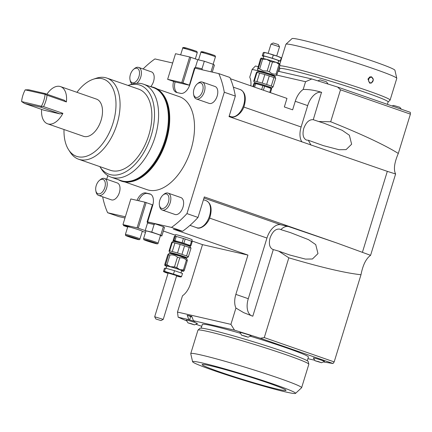<?xml version="1.0" encoding="UTF-8"?>
<svg xmlns="http://www.w3.org/2000/svg" width="432" height="432" viewBox="0 0 432 432"><rect width="100%" height="100%" fill="white"/><g stroke="black" fill="none" stroke-linecap="round" stroke-linejoin="round"><path stroke-width="0.65" d="M387.385 104.355L388.13 101.936A56.657 2.905 -162.9 0 0 365.931 92.626A56.657 2.905 -162.9 0 0 290.25 70.07A56.657 2.905 -162.9 0 0 279.823 68.618L278.959 71.42M201.199 328.136L202.343 324.427A55.496 2.846 17.1 0 1 212.555 325.847A55.496 2.846 17.1 0 1 240.278 333.25M250.852 85.849A16.114 9.288 -70.8 0 0 249.739 77.177L252.126 69.417L258.26 70.826M258.082 66.62L255.436 66.01L252.126 69.417M192.596 361.73L190.744 353.684A58.001 2.975 17.1 0 1 190.75 353.592A58.001 2.975 17.1 0 1 221.476 360.277A58.001 2.975 17.1 0 1 278.899 378.167A58.001 2.975 17.1 0 1 301.622 387.704A58.001 2.975 17.1 0 1 301.574 387.779L295.52 393.39A53.87 2.765 17.1 0 1 266.35 386.921A53.87 2.765 17.1 0 1 213.7 370.499A53.87 2.765 17.1 0 1 192.596 361.73A53.87 2.765 17.1 0 1 220.45 367.664A53.87 2.765 17.1 0 1 274.466 384.469A53.87 2.765 17.1 0 1 295.52 393.39M190.75 353.592L197.948 330.183A58.001 2.975 17.1 0 1 198.002 330.102A58.001 2.975 17.1 0 1 229.414 337.073A58.001 2.975 17.1 0 1 286.103 354.758A58.001 2.975 17.1 0 1 308.826 364.198A58.001 2.975 17.1 0 1 308.826 364.289L301.622 387.704M268.817 383.168A43.859 2.252 17.1 0 1 286.006 390.361A43.859 2.252 17.1 0 1 262.904 385.36A43.859 2.252 17.1 0 1 219.348 371.795A43.859 2.252 17.1 0 1 202.165 364.57A43.859 2.252 17.1 0 1 225.531 369.679A43.859 2.252 17.1 0 1 268.817 383.168M198.002 330.102L199.967 328.282A56.657 2.905 17.1 0 1 230.65 335.086A56.657 2.905 17.1 0 1 286.027 352.361A56.657 2.905 17.1 0 1 308.227 361.584L308.826 364.198M388.12 101.979L390.047 100.186A58.001 2.975 -162.9 0 0 390.096 100.111L396.776 78.408A58.001 2.975 -162.9 0 0 396.776 78.316A58.001 2.975 -162.9 0 0 374.047 68.877A58.001 2.975 -162.9 0 0 317.363 51.192A58.001 2.975 -162.9 0 0 285.946 44.221A58.001 2.975 -162.9 0 0 285.898 44.296L279.871 63.887A9.844 0.508 -162.9 0 0 276.026 62.305L279.077 64.309L276.08 74.05C273.515 74.428 271.307 73.661 269.455 71.744L272.446 62.008L276.026 62.305A9.844 0.508 -162.9 0 0 266.668 59.378L270.157 61.29L267.16 71.032L263.147 70.826L259.654 68.915L262.651 59.173L266.668 59.378A9.844 0.508 -162.9 0 0 261.112 58.099L261.29 58.86L258.293 68.602L257.477 69.482L260.41 59.049L261.112 58.099A9.844 0.508 -162.9 0 0 261.079 58.109A9.844 0.508 -162.9 0 0 261.079 58.115L261.112 58.099M390.096 100.111A58.001 2.975 -162.9 0 0 367.373 90.574A58.001 2.975 -162.9 0 0 279.677 65.788M369.662 83.133L367.951 79.056L369.803 76.912L371.601 76.826L373.383 79.817L371.423 83.041L369.662 83.133M396.776 78.316L394.929 70.27A53.87 2.765 -162.9 0 0 373.82 61.501A53.87 2.765 -162.9 0 0 321.176 45.079A53.87 2.765 -162.9 0 0 292 38.61L285.946 44.221M371.59 82.625A2.813 2.295 -77.1 0 1 368.69 81.097A2.813 2.295 -77.1 0 1 370.229 77.463A2.813 2.295 -77.1 0 1 373.129 78.997A2.813 2.295 -77.1 0 1 371.59 82.625M194.989 321.521L188.919 319.68L187.207 315.301L191.749 316.343L193.46 320.722L194.989 321.521M191.986 316.942L190.663 316.505L189.61 319.918M362.443 252.207L387.315 171.358L229.03 116.608L235.343 96.082L224.289 92.237L186.953 213.602L198.007 217.442L204.32 196.922L336.83 243.005L370.586 255.328C366.044 258.59 362.848 265.059 360.99 274.741C345.195 273.013 321.138 267.376 288.819 257.823L264.276 337.597L260.35 338.245L234.511 330.161L230.915 324.356L177.476 312.066L182.493 295.763A16.114 9.288 -70.8 0 0 190.415 283.937L202.505 244.636L191.808 240.916M288.819 257.823L278.748 251.143L272.878 249.458C269.525 247.757 268.596 243.891 270.097 237.854C272.522 231.476 275.773 228.571 279.86 229.138L280.822 229.613C283.446 227.065 285.989 226.033 288.463 226.525L280.768 224.759A16.114 9.288 -70.8 0 0 266.949 238.048L248.287 298.706A16.114 9.288 -70.8 0 0 251.694 315.868M198.007 217.442A98.458 56.754 -70.8 0 1 182.542 231.25L173.329 229.133L247.941 255.08L235.85 294.386A16.114 9.288 -70.8 0 0 235.931 308.048L243.686 312.655L252.801 316.213L273.305 249.572M235.931 308.048L230.915 324.356M276.707 55.982L279.531 46.796L271.55 44.221L270.977 44.161L268.153 53.352M279.499 46.91L278.348 44.55L273.218 42.973L270.988 44.15M280.816 57.71L277.36 56.209A8.953 0.459 17.1 0 1 280.535 57.434L281.156 57.748M273.299 55.053L268.855 53.546A8.953 0.459 17.1 0 1 277.36 56.209L273.299 55.053L272.322 58.239L263.282 55.69L262.224 55.917L263.736 56.441M263.984 52.375L264.168 52.402A8.953 0.459 17.1 0 1 265.405 52.645A8.953 0.459 17.1 0 1 268.855 53.546L263.806 52.385L263.201 52.731L262.224 55.917M263.282 55.69L264.265 52.504L263.806 52.385M278.608 61.063L280.298 61.009L272.322 58.239M281.275 57.829L280.298 61.009M263.12 58.444L263.817 56.176A7.787 0.4 17.1 0 1 265.248 56.376A7.787 0.4 17.1 0 1 273.623 58.795A7.787 0.4 17.1 0 1 278.705 60.755L278.008 63.023M272.452 87.005L273.067 86.87L275.697 78.327L274.973 76.788A8.953 0.459 -162.9 0 0 267.343 73.991A8.953 0.459 -162.9 0 0 257.888 71.534L256.759 72.128L256.981 72.473L254.351 81.016L253.735 81.151L256.365 72.603L256.981 72.473A10.292 0.529 17.1 0 1 259.6 73.078L264.848 74.558L262.224 83.101L256.97 81.621L259.6 73.078M256.333 83.543A8.953 0.459 17.1 0 1 254.453 82.685A8.953 0.459 17.1 0 1 263.925 85.093A8.953 0.459 17.1 0 1 271.544 87.944A8.953 0.459 17.1 0 1 269.509 87.599M269.422 87.874L269.595 87.318A6.89 0.351 -162.9 0 0 260.345 84.137A6.89 0.351 -162.9 0 0 256.419 83.263L256.257 83.792M254.453 82.685L253.735 81.151M271.269 86.092L266.636 84.483L269.266 75.935L273.899 77.549L271.269 86.092A10.292 0.529 -162.9 0 1 273.067 86.87M264.848 74.558A10.292 0.529 17.1 0 1 267.084 75.238A10.292 0.529 17.1 0 1 269.266 75.935M273.899 77.549A10.292 0.529 17.1 0 1 275.697 78.327M266.636 84.483A10.292 0.529 -162.9 0 0 264.454 83.786A10.292 0.529 -162.9 0 0 262.224 83.101M256.97 81.621A10.292 0.529 -162.9 0 0 254.351 81.016M261.274 72.041A8.953 0.459 17.1 0 1 258.136 70.724A8.953 0.459 17.1 0 1 263.228 71.831A8.953 0.459 17.1 0 1 275.222 75.983L276.35 75.384L277.009 74.455L280.006 64.714L279.828 63.952M275.222 75.983A8.953 0.459 17.1 0 1 271.89 75.308M277.009 74.455A10.741 0.551 -162.9 0 0 276.08 74.05M269.455 71.744A10.741 0.551 -162.9 0 0 267.16 71.032M279.077 64.309A10.741 0.551 17.1 0 1 280.006 64.714M270.157 61.29A10.741 0.551 17.1 0 1 272.446 62.008M271.679 75.416L272.322 75.082A5.908 0.302 -162.9 0 0 264.406 72.338A5.908 0.302 -162.9 0 0 261.041 71.609L261.382 72.252M261.29 58.86A10.741 0.551 17.1 0 1 262.651 59.173M259.654 68.915A10.741 0.551 -162.9 0 0 258.293 68.602M270.459 92.664L271.674 88.717A9.844 0.508 17.1 0 0 270.956 88.409L269.725 92.41M263.396 90.207L264.627 86.206L270.956 88.409M254.615 87.156L255.701 83.635L262.872 85.655L261.657 89.602M252.898 86.557L253.816 83.576L254.659 83.398L253.611 86.805M254.659 83.398A9.844 0.508 17.1 0 1 255.701 83.635M262.872 85.655A9.844 0.508 17.1 0 1 264.627 86.206M245.144 336.096L248.103 337.203L241.628 335.21L245.144 336.096M248.103 337.203L251.051 335.864A5.816 0.297 -162.9 0 0 245.965 333.974A5.816 0.297 -162.9 0 0 239.944 332.446L241.628 335.21M328.109 84.073L326.414 81.751L320.177 79.888L317.79 80.843M401.344 109.21L399.838 107.287L393.601 105.424L392.002 105.959M318.568 361.633L321.527 362.74L315.052 360.747L318.568 361.633M321.527 362.74L324.475 361.4A5.816 0.297 -162.9 0 0 319.388 359.51A5.816 0.297 -162.9 0 0 313.367 357.982L315.052 360.747M191.484 323.757L194.449 324.869L187.974 322.877L191.484 323.757M194.449 324.869L197.397 323.525A5.816 0.297 -162.9 0 0 192.31 321.64A5.816 0.297 -162.9 0 0 186.289 320.107L187.974 322.877M276.653 75.055L305.564 81.702L311.791 78.97L278.008 71.204M311.791 78.97L337.624 87.048L340.502 89.824L330.68 121.754C362.059 134.352 384.599 144.92 398.304 153.452C394.308 162.788 393.412 169.63 395.615 173.983L370.586 255.328M340.502 89.824L410.4 114.134L410.287 112.32L337.624 87.048M177.476 312.066L178.157 317.207L188.919 319.68M178.157 317.207L186.597 320.868M201.76 326.317L196.047 324.329M307.93 358.684L314.593 360.218M323.557 361.984L333.007 363.512L334.174 361.908L264.276 337.597M260.35 338.245L333.007 363.512M193.46 320.722L234.511 330.161M250.457 336.263A55.496 2.846 17.1 0 1 308.426 357.059L307.287 360.774M124.891 181.964L147.047 189.67A49.232 28.377 -70.8 0 0 148.759 190.161A49.232 28.377 -70.8 0 0 190.512 151.027A49.232 28.377 -70.8 0 0 179.388 96.671L157.237 88.965M102.649 196.808A98.458 56.754 -70.8 0 0 107.633 212.728L118.687 216.567L124.978 218.014M235.343 96.082A98.458 56.754 -70.8 0 0 229.856 77.458L218.803 73.613A98.458 56.754 -70.8 0 1 224.289 92.237M175.349 235.192L163.377 231.028M182.542 231.25L171.488 227.405A98.458 56.754 -70.8 0 0 186.953 213.602M172.665 63.007L154.942 58.93A98.458 56.754 -70.8 0 0 143.089 68.963M310.97 145.103L308.313 140.254L306.52 140.092C303.167 138.391 302.238 134.525 303.739 128.493C306.067 122.299 309.236 119.367 313.259 119.702L321.505 92.324A16.114 9.288 -70.8 0 0 307.687 105.613L301.12 126.976A16.114 9.288 -70.8 0 0 301.973 141.977M321.667 92.362L321.122 92.189C314.885 90.266 308.902 89.354 303.178 89.462A16.114 9.288 -70.8 0 0 295.256 101.288L292.626 109.831L284.337 106.952L286.961 98.404L230.407 78.737M138.634 200.74A10.919 6.296 109.2 0 1 147.361 193.498L150.725 194.27M137.047 200.378A10.919 6.296 109.2 0 1 145.843 192.969L149.677 193.849A10.919 6.296 109.2 0 1 150.061 193.957A10.919 6.296 109.2 0 1 152.631 205.691L147.636 221.924L155.169 223.83L163.366 226.681L164.484 227.426L161.854 235.969L160.736 235.224L163.366 226.681M194.902 68.294L194.405 68.18L194.897 68.299M177.228 92.599A10.919 6.296 109.2 0 1 175.106 81.94M218.803 73.613L194.951 68.132L189.956 84.364A10.919 6.296 109.2 0 1 180.592 93.371L176.753 92.491A10.919 6.296 109.2 0 1 176.375 92.378A10.919 6.296 109.2 0 1 173.572 81.459M128.05 85.45A47.164 27.189 109.2 0 1 128.223 85.396A47.164 27.189 109.2 0 1 138.38 84.694A47.164 27.189 109.2 0 1 151.13 135.832A47.164 27.189 109.2 0 1 110.678 174.733A47.164 27.189 109.2 0 1 99.922 166.763A47.164 27.189 109.2 0 1 99.824 166.612M68.65 149.828L70.335 152.41A42.962 24.764 -70.8 0 0 78.64 159.241L110.414 170.294A42.962 24.764 -70.8 0 0 111.915 170.726A42.962 24.764 -70.8 0 0 148.354 136.571A42.962 24.764 -70.8 0 0 138.645 89.132L106.866 78.084A42.962 24.764 -70.8 0 0 105.37 77.652A42.962 24.764 -70.8 0 0 96.115 78.289L93.188 79.267A40.9 23.576 109.2 0 1 101.995 78.662A40.9 23.576 109.2 0 1 113.054 123.007A40.9 23.576 109.2 0 1 77.976 156.74A40.9 23.576 109.2 0 1 68.65 149.828A40.9 23.576 109.2 0 1 64.006 129.514M143.462 84.175L153.263 87.583A49.232 28.377 109.2 0 1 158.884 154.953A49.232 28.377 109.2 0 1 122.634 181.073A49.232 28.377 109.2 0 1 120.917 180.581L111.121 177.174A49.232 28.377 -70.8 0 0 112.838 177.665A49.232 28.377 -70.8 0 0 154.591 138.532A49.232 28.377 -70.8 0 0 143.462 84.175A49.232 28.377 -70.8 0 0 141.75 83.684A49.232 28.377 -70.8 0 0 131.144 84.413L128.223 85.396M99.922 166.763L101.606 169.349A49.232 28.377 -70.8 0 0 111.121 177.174M78.64 159.241A42.962 24.764 -70.8 0 0 80.136 159.673A42.962 24.764 -70.8 0 0 116.575 125.518A42.962 24.764 -70.8 0 0 106.866 78.084M76.939 92.313A40.9 23.576 109.2 0 1 93.188 79.267M46.921 94.203A19.694 11.351 109.2 0 1 59.848 86.411A19.694 11.351 109.2 0 1 60.534 86.611L96.455 99.101A19.694 11.351 109.2 0 1 100.904 120.847A19.694 11.351 109.2 0 1 84.208 136.501A19.694 11.351 109.2 0 1 83.516 136.301L47.596 123.806A19.694 11.351 109.2 0 1 41.634 109.404M106.704 179.264L107.833 175.603M125.35 216.799L107.633 212.728M171.488 227.405L147.636 221.924M202.268 82.048L215.044 86.492A8.953 5.157 109.2 0 1 217.156 96.109A8.953 5.157 109.2 0 1 209.164 103.399L196.387 98.955A8.953 5.157 -70.8 0 0 204.374 91.66A8.953 5.157 -70.8 0 0 202.268 82.048A8.953 5.157 -70.8 0 0 197.969 83.311L197.138 84.029A7.609 4.385 109.2 0 1 202.095 83.932A7.609 4.385 109.2 0 1 202.581 91.125A7.609 4.385 109.2 0 1 197.721 97.281A7.609 4.385 109.2 0 1 193.595 94.219A7.609 4.385 109.2 0 1 194 89.154A7.609 4.385 109.2 0 1 197.138 84.029M136.804 83.284A8.953 5.157 -70.8 0 0 140.767 77.036A8.953 5.157 -70.8 0 0 138.656 67.424L151.438 71.869A8.953 5.157 109.2 0 1 153.544 81.481A8.953 5.157 109.2 0 1 150.698 86.675M104.485 178.492L117.266 182.941A8.953 5.157 109.2 0 1 119.378 192.553A8.953 5.157 109.2 0 1 111.386 199.849L98.604 195.404A8.953 5.157 -70.8 0 0 106.596 188.109A8.953 5.157 -70.8 0 0 104.485 178.492A8.953 5.157 -70.8 0 0 100.192 179.761L99.36 180.479A7.609 4.385 109.2 0 1 104.317 180.382A7.609 4.385 109.2 0 1 104.803 187.574A7.609 4.385 109.2 0 1 99.943 193.73A7.609 4.385 109.2 0 1 95.818 190.663A7.609 4.385 109.2 0 1 96.217 185.603A7.609 4.385 109.2 0 1 99.36 180.479M168.097 193.12L180.878 197.564A8.953 5.157 109.2 0 1 182.984 207.176A8.953 5.157 109.2 0 1 174.998 214.472L162.216 210.028A8.953 5.157 -70.8 0 0 170.203 202.732A8.953 5.157 -70.8 0 0 168.097 193.12A8.953 5.157 -70.8 0 0 163.804 194.384L162.967 195.102A7.609 4.385 109.2 0 1 167.924 195.005A7.609 4.385 109.2 0 1 168.41 202.198A7.609 4.385 109.2 0 1 163.55 208.354A7.609 4.385 109.2 0 1 159.424 205.292A7.609 4.385 109.2 0 1 159.829 200.227A7.609 4.385 109.2 0 1 162.967 195.102M159.424 205.292L159.635 206.372A8.953 5.157 -70.8 0 0 162.216 210.028M95.818 190.663L96.023 191.743A8.953 5.157 -70.8 0 0 98.604 195.404M138.969 76.502A7.609 4.385 109.2 0 1 134.114 82.658A7.609 4.385 109.2 0 1 129.989 79.591A7.609 4.385 109.2 0 1 130.388 74.531A7.609 4.385 109.2 0 1 133.531 69.406A7.609 4.385 109.2 0 1 138.488 69.309A7.609 4.385 109.2 0 1 138.969 76.502M129.989 79.591L130.194 80.671A8.953 5.157 -70.8 0 0 132.23 84.078M138.656 67.424A8.953 5.157 -70.8 0 0 134.363 68.688L133.531 69.406M193.595 94.219L193.806 95.299A8.953 5.157 -70.8 0 0 196.387 98.955M121.473 181.143A49.583 28.582 -70.8 0 0 121.576 181.181A49.583 28.582 -70.8 0 0 159.813 155.369A49.583 28.582 -70.8 0 0 154.148 87.523A49.583 28.582 -70.8 0 0 154.046 87.485M131.922 181.537A49.232 28.377 -70.8 0 0 160.223 155.417A49.232 28.377 -70.8 0 0 162.481 93.663M119.227 179.993L120.301 180.5A49.399 28.474 -70.8 0 0 159.527 155.223A49.399 28.474 -70.8 0 0 152.728 87.264L151.567 86.994M118.282 179.663A49.583 28.582 -70.8 0 0 121.37 181.111A49.583 28.582 -70.8 0 0 159.602 155.299A49.583 28.582 -70.8 0 0 153.943 87.453A49.583 28.582 -70.8 0 0 150.628 86.67M247.941 255.08L202.505 244.636M175.025 236.245L175.505 234.684A8.71 0.448 17.1 0 1 175.554 234.657A8.71 0.448 17.1 0 1 184.34 236.936A8.71 0.448 17.1 0 1 192.148 239.809L191.695 241.288M155.169 223.83L154.089 224.521L147.528 223.015L145.195 230.591L151.756 232.097L154.089 224.521M151.756 232.097L160.736 235.224M152.388 204.719L147.166 221.697L152.577 204.844L144.974 202.198L137.09 227.831L138.289 228.188L146.173 202.554M145.195 230.591L138.289 228.188M147.528 223.015L147.166 221.697M123.703 224.899L123.487 225.601L127.672 227.054M123.487 225.601L130.048 227.108L122.958 224.581L130.842 198.952L144.974 202.198M147.123 221.978L149.11 222.437M137.09 227.831L122.958 224.581M142.241 231.46L145.546 232.216M160.412 235.634L161.854 235.969M145.93 230.958A7.609 0.389 17.1 0 1 146.383 230.963A7.609 0.389 17.1 0 1 154.537 233.204A7.609 0.389 17.1 0 1 160.477 235.435L158.112 243.124A7.609 0.389 -162.9 0 0 153.355 241.277A7.609 0.389 -162.9 0 0 144.013 238.653A7.609 0.389 -162.9 0 0 143.564 238.648L145.93 230.958M127.759 226.784A7.609 0.389 17.1 0 1 128.245 226.789A7.609 0.389 17.1 0 1 136.42 229.046A7.609 0.389 17.1 0 1 142.301 231.255L139.936 238.945A7.609 0.389 -162.9 0 0 135.286 237.13A7.609 0.389 -162.9 0 0 125.879 234.479A7.609 0.389 -162.9 0 0 125.393 234.473L127.759 226.784M189.373 85.228L194.411 68.126L189.373 85.228L175.241 81.977L167.638 79.331L175.527 53.703L189.659 56.954L181.775 82.582L167.638 79.331M204.325 61.22L197.764 59.713L195.431 67.289L201.998 68.796L204.325 61.22L213.311 64.341L211.005 71.82M201.998 68.796L202.408 69.844M194.411 68.126L195.431 67.289M197.764 59.713L189.659 56.954M189.189 85.104L182.968 82.939L190.858 57.31M181.775 82.582L182.968 82.939M212.263 72.112L214.423 65.086L213.311 64.341M60.534 86.611A19.694 11.351 109.2 0 1 66.398 101.941L47.056 95.213L45.333 94.387L44.901 93.501L28.744 89.786L25.196 89.867L45.333 94.387M40.694 107.174L60.037 113.902L43.886 110.187L24.543 103.459L40.694 107.174L41.661 106.321L43.551 106.612A19.694 11.351 -70.8 0 0 47.056 95.213M43.551 106.612L62.894 113.341A19.694 11.351 109.2 0 1 48.281 124.006A19.694 11.351 109.2 0 1 47.596 123.806M60.037 113.902L62.894 113.341M66.398 101.941L64.244 100.229L44.901 93.501M41.661 106.321L21.6 101.563L24.543 103.459M45.079 94.435A18.657 10.757 109.2 0 1 41.477 106.132M21.6 101.563A18.657 10.757 109.2 0 1 25.196 89.867M188.401 245.83L188.573 245.252A6.89 0.351 -162.9 0 0 182.39 242.984A6.89 0.351 -162.9 0 0 175.435 241.18A6.89 0.351 -162.9 0 0 175.397 241.202L175.225 241.774M173.059 240.656L174.371 236.385L175.214 236.207L173.902 240.478L173.059 240.656A9.844 0.508 -162.9 0 0 173.772 240.964L175.306 241.499M176.256 236.444L183.427 238.464L182.115 242.735L174.944 240.716L176.256 236.444A9.844 0.508 -162.9 0 0 175.214 236.207M185.182 239.015L191.516 241.218L190.199 245.489L183.87 243.286L185.182 239.015A9.844 0.508 -162.9 0 0 183.427 238.464M188.476 245.581L189.032 245.738A9.844 0.508 -162.9 0 0 190.075 245.981L190.917 245.797L192.229 241.526A9.844 0.508 -162.9 0 0 191.516 241.218M174.944 240.716A9.844 0.508 -162.9 0 0 173.902 240.478M183.87 243.286A9.844 0.508 -162.9 0 0 182.115 242.735M190.917 245.797A9.844 0.508 -162.9 0 0 190.199 245.489M166.963 264.784L169.96 255.042C172.816 254.605 175.316 255.307 177.466 257.159L174.469 266.9L170.456 266.695L166.963 264.784A10.741 0.551 -162.9 0 0 165.607 264.47L164.9 265.421A9.844 0.508 17.1 0 1 170.456 266.695A9.844 0.508 17.1 0 1 179.815 269.622A9.844 0.508 17.1 0 1 183.649 271.264A9.844 0.508 17.1 0 1 183.616 271.274A9.844 0.508 17.1 0 1 181.613 270.934M166.725 266.35A9.844 0.508 17.1 0 1 164.851 265.48A9.844 0.508 17.1 0 1 164.9 265.421L164.727 264.659L167.719 254.918L168.426 253.973L168.599 254.729A10.741 0.551 17.1 0 1 169.96 255.042M168.599 254.729L165.607 264.47M166.12 268.315L166.817 266.058A7.787 0.4 17.1 0 1 168.248 266.258A7.787 0.4 17.1 0 1 176.623 268.677A7.787 0.4 17.1 0 1 181.705 270.637L180.997 272.932M187.256 259.891L186.597 258.649A8.953 0.459 -162.9 0 0 178.351 255.658A8.953 0.459 -162.9 0 0 169.538 253.384A8.953 0.459 -162.9 0 0 169.506 253.39A8.953 0.459 -162.9 0 0 169.49 253.406M183.46 257.332L183.098 256.646L173.518 253.714M183.616 271.274L184.318 270.324L187.315 260.588L187.137 259.826M186.386 260.183L183.389 269.919L179.815 269.622L176.764 267.619L179.761 257.877C182.32 257.499 184.529 258.266 186.386 260.183A10.741 0.551 17.1 0 1 187.315 260.588M184.318 270.324A10.741 0.551 -162.9 0 0 183.389 269.919M176.764 267.619A10.741 0.551 -162.9 0 0 174.469 266.9M177.466 257.159A10.741 0.551 17.1 0 1 179.761 257.877M189.551 246.289A8.953 0.459 -162.9 0 0 180.241 243.151A8.953 0.459 -162.9 0 0 173.189 241.429L172.06 242.023L172.282 242.368A10.292 0.529 17.1 0 1 174.901 242.973L180.149 244.453A10.292 0.529 17.1 0 1 184.567 245.835L189.2 247.444A10.292 0.529 17.1 0 1 190.328 247.903A10.292 0.529 17.1 0 1 190.998 248.227L190.274 246.688A8.953 0.459 -162.9 0 0 189.551 246.289M171.666 242.503L172.282 242.368L169.652 250.916L169.036 251.046L171.666 242.503M187.753 256.9L188.368 256.77A10.292 0.529 -162.9 0 0 187.704 256.446A10.292 0.529 -162.9 0 0 186.57 255.992L181.937 254.378L184.567 245.835M188.368 256.77L190.998 248.227M180.149 244.453L177.52 252.995L172.271 251.516L174.901 242.973M181.937 254.378A10.292 0.529 -162.9 0 0 177.52 252.995M172.271 251.516A10.292 0.529 -162.9 0 0 169.652 250.916M173.048 253.957A8.953 0.459 17.1 0 1 170.483 252.985A8.953 0.459 17.1 0 1 169.754 252.585A8.953 0.459 17.1 0 1 176.391 254.135A8.953 0.459 17.1 0 1 186.133 257.396A8.953 0.459 17.1 0 1 186.845 257.839A8.953 0.459 17.1 0 1 183.346 257.121M169.754 252.585L169.036 251.046M189.2 247.444L186.57 255.992M163.453 271.544L163.912 271.669L163.453 271.544L164.435 268.364L165.494 268.137L174.528 270.686L182.509 273.456L181.526 276.642L180.927 276.988A8.953 0.459 -162.9 0 0 177.466 275.486A8.953 0.459 -162.9 0 0 168.961 272.83A8.953 0.459 -162.9 0 0 165.51 271.922A8.953 0.459 -162.9 0 0 163.912 271.669A8.953 0.459 -162.9 0 0 164.198 271.939A8.953 0.459 -162.9 0 0 167.373 273.164A8.953 0.459 -162.9 0 0 168.026 273.391M176.58 276.021A8.953 0.459 -162.9 0 0 179.329 276.728A8.953 0.459 -162.9 0 0 180.565 276.971A8.953 0.459 -162.9 0 0 180.927 276.988L180.468 276.869M155.871 319L160.996 320.576L155.871 319L154.683 316.759L168.14 273.013L176.699 275.643L164.263 316.067M163.912 271.669L164.516 271.318L165.494 268.137M164.516 271.318L181.526 276.642M173.551 273.866L174.528 270.686M154.683 316.759L163.237 319.388L160.996 320.576M163.755 317.709L164.16 316.402M395.615 173.983L387.315 171.358M410.4 114.134L398.304 153.452M360.99 274.741L334.174 361.908M313.259 119.702L318.632 121.511L330.68 121.754M318.632 121.511L324.113 123.26L342.182 130.302L349.38 135.254L351.632 144.223L346.075 149.629L339.05 149.731L323.352 145.622L308.313 140.254M280.822 229.613L290.471 232.621L308.534 239.663L315.733 244.615L317.984 253.584L312.428 258.995L305.408 259.092L289.71 254.988L278.748 251.143M305.564 81.702L303.178 89.462M187.207 315.301L190.663 316.505M203.974 198.05L280.768 224.759M266.949 238.048L209.585 218.095M336.83 243.005L288.463 226.525M243.756 107.023L301.12 126.976M295.256 101.288L307.687 105.613M145.843 192.969L147.361 193.498M149.677 193.849L150.428 194.108M235.85 294.386L248.287 298.706M196.722 227.713C199.8 229.835 208.111 224.802 210.2 216.34C212.22 208.246 210.859 203.018 206.129 200.659A14.321 8.257 109.2 0 1 209.504 216.043A14.321 8.257 109.2 0 1 196.722 227.713L189.977 225.369M230.888 116.64C233.971 118.762 242.282 113.735 244.372 105.268C246.391 97.173 245.03 91.946 240.3 89.586A14.321 8.257 109.2 0 1 243.67 104.971A14.321 8.257 109.2 0 1 230.888 116.64L229.198 116.051M130.086 237.19A6.712 0.346 17.1 0 1 126.414 235.597A6.712 0.346 17.1 0 1 134.714 237.935A6.712 0.346 17.1 0 1 138.386 239.528A6.712 0.346 17.1 0 1 130.086 237.19M148.354 241.396A6.712 0.346 17.1 0 1 144.553 239.771A6.712 0.346 17.1 0 1 152.798 242.087A6.712 0.346 17.1 0 1 156.595 243.713A6.712 0.346 17.1 0 1 148.354 241.396M215.411 56.867C215.509 55.949 214.855 55.361 213.451 55.096C207.949 53.46 200.324 50.263 200.864 52.391A7.609 0.389 17.1 0 1 203.58 52.909A7.609 0.389 17.1 0 1 213.802 56.111A7.609 0.389 17.1 0 1 215.411 56.867L213.127 64.282M213.403 55.08A6.712 0.346 -162.9 0 0 204.379 52.261A6.712 0.346 -162.9 0 0 203.402 52.466M197.235 52.688C197.311 51.764 196.679 51.181 195.34 50.944C189.972 49.334 182.099 46.073 182.693 48.211A7.609 0.389 17.1 0 1 185.49 48.757A7.609 0.389 17.1 0 1 195.701 51.959A7.609 0.389 17.1 0 1 197.235 52.688L195.334 58.865M195.286 50.927A6.712 0.346 -162.9 0 0 186.278 48.098A6.712 0.346 -162.9 0 0 185.166 48.265M321.122 92.189L321.505 92.324M139.936 238.945C139.838 240.64 137.106 239.107 130.07 237.184C123.455 234.565 126.43 236.369 125.393 234.473M158.112 243.124C158.096 244.809 155.023 243.238 148.338 241.396C141.534 238.718 144.644 240.559 143.564 238.648M200.864 52.391L198.558 59.891M182.693 48.211L180.641 54.88M173.529 253.703L172.843 254.065M169.506 253.39L168.383 253.989M186.845 257.839L187.969 257.245M164.198 271.939L163.577 271.625M163.237 319.388L163.885 317.282M289.71 254.988L288.943 254.734M279.812 68.656L279.374 66.766M271.544 87.944L272.668 87.35M258.136 70.724L257.477 69.482M203.456 199.73L206.129 200.659M233.339 87.167L240.3 89.586M322.591 145.368L323.352 145.622"/></g></svg>
